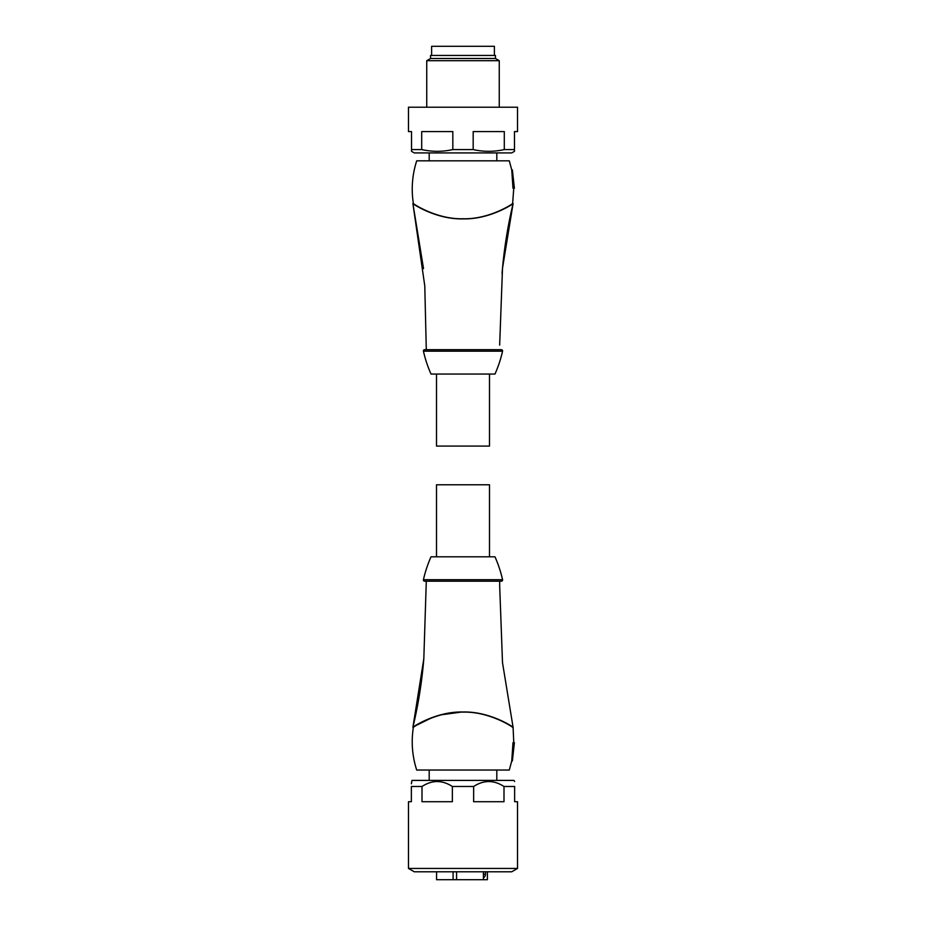 <?xml version="1.0" encoding="UTF-8"?>
<svg xmlns="http://www.w3.org/2000/svg" width="926" height="926" viewBox="0 0 926 926"><rect width="100%" height="100%" fill="white"/><g stroke="black" fill="none" stroke-linecap="round" stroke-linejoin="round"><path stroke-width="1.39" d="M463 868.438L517.53 868.438L517.53 801.719L514.636 801.719L514.636 786.487L503.999 786.487L503.999 801.719L473.637 801.719L473.637 786.487L452.363 786.487L452.363 801.719L422.001 801.719L422.001 786.487L411.364 786.487L411.364 801.719L408.47 801.719L408.47 868.438L463 868.438M514.636 781.475L514.011 780.398L411.989 780.398L411.364 783.778M473.637 786.487C483.731 779.923 493.847 779.923 503.999 786.487M514.636 786.487C514.636 779.923 514.636 779.923 514.636 786.487C514.636 779.923 514.636 779.923 514.636 786.487M408.47 868.438L414.258 871.783L511.742 871.783L517.53 868.438M411.364 786.487C411.364 779.923 411.364 779.923 411.364 786.487M422.001 786.487C432.095 779.923 442.211 779.923 452.363 786.487M491.66 581.192L501.383 581.192A1.215 1.215 0 0 0 502.563 579.699L423.437 579.699A1.215 1.215 0 0 0 424.617 581.192L462.086 581.192M501.383 581.192L424.617 581.192M423.437 579.699A121.838 121.838 0 0 1 431.018 556.815L494.982 556.815A121.838 121.838 0 0 1 502.563 579.699M465.732 581.192L469.343 581.192M471.207 581.192L488.766 581.192M499.704 581.192L499.658 585.29L499.704 581.192L426.296 581.192L469.007 581.192M426.296 581.192L423.819 658.803L412.903 727.292C411.781 727.697 435.521 711.284 463.069 711.99C490.537 711.318 514.243 727.697 513.085 727.292L502.505 662.646L499.658 585.29M413.401 727.199L413.355 727.396C412.197 727.743 436.123 711.353 463 712.129C489.9 711.353 513.93 727.801 512.645 727.385L512.587 727.199C513.745 727.593 490.178 711.353 463.012 712.059C435.833 711.353 412.278 727.581 413.401 727.199L412.903 727.292C418.286 704.744 421.92 681.906 423.819 658.803M441.112 714.803L461.461 712.071M430.949 718.148L417.151 724.954M413.355 727.396C411.109 741.876 412.22 756.091 416.7 770.038L425.543 770.038M509.3 770.038L511.754 760.883L512.379 760.906L513.617 742.629L512.992 742.629L513.768 742.629L512.992 742.629L511.754 760.906L509.3 770.038L416.7 770.038M456.564 871.783L456.564 879.7L483.418 879.7L483.418 871.783M487.389 871.783L487.389 879.7L483.418 879.7M483.418 877.871A4.26 4.26 0 0 0 485.479 874.213L485.479 871.783M456.564 879.7L453.092 879.7L453.092 871.783M436.563 871.783L436.563 879.7L453.092 879.7M436.505 556.815L436.505 484.784L489.495 484.784L489.495 556.815M423.402 350.908A1.215 1.215 0 0 1 424.617 349.692L501.383 349.692A1.215 1.215 0 0 1 502.563 351.174A121.838 121.838 0 0 1 494.982 374.058L431.018 374.058A121.838 121.838 0 0 1 423.437 351.174A1.215 1.215 0 0 1 423.402 350.908M469.262 349.681L426.296 349.681L424.779 285.879L412.903 203.581L423.518 268.586M499.658 345.085L502.505 268.227L513.085 203.581C514.208 203.199 490.444 219.589 462.942 218.883C435.498 219.555 411.781 203.188 412.903 203.581L413.413 203.674C412.267 203.28 435.833 219.52 463 218.814C490.167 219.52 513.733 203.28 512.587 203.674L513.085 203.581C507.587 226.627 503.918 249.962 502.054 273.575M413.413 203.674L413.366 203.477C412.07 203.06 436.1 219.52 463 218.756C489.866 219.52 513.814 203.13 512.634 203.489L512.587 203.674M413.366 203.477C411.121 189.008 412.232 174.794 416.7 160.835L509.3 160.835L511.754 169.967L512.981 188.244L513.606 188.244L512.379 169.967L511.754 169.967L509.3 160.835M436.505 374.058L436.505 446.089L489.495 446.089L489.495 374.058M429.189 152.917L429.189 160.835M496.811 152.917L496.811 160.835M504.3 149.572C493.963 151.899 483.592 151.899 473.174 149.572L473.174 131.585L504.3 131.585L504.3 149.572L514.474 149.572L514.474 151.332L511.742 152.917L414.258 152.917L411.526 151.332L411.526 149.572L421.7 149.572L421.7 131.585L452.826 131.585L452.826 149.572C442.489 151.899 432.118 151.899 421.7 149.572M473.174 149.572L452.826 149.572M514.474 149.572L514.474 131.585L517.53 131.585L517.53 107.219L408.47 107.219L408.47 131.585L411.526 131.585L411.526 149.572M495.445 58.488L430.555 58.488L430.555 55.433L495.445 55.433L495.445 58.488L499.253 60.688L426.747 60.688L426.747 107.219M499.253 60.688L499.253 107.219M430.555 58.488L426.747 60.688M494.38 55.433L494.38 46.3L431.62 46.3L431.62 55.433M483.418 874.213L485.479 874.213M423.437 351.174L502.563 351.174M513.768 742.629L513.085 727.292M512.379 760.906L514.393 742.629M496.811 780.398L496.811 770.038M429.189 780.398L429.189 770.038M513.756 188.244L512.634 203.489M512.379 169.967L514.393 188.244"/></g></svg>
